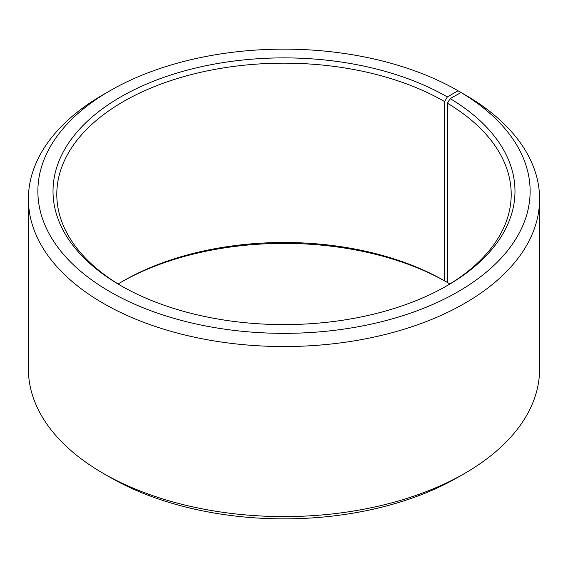 <?xml version="1.0" encoding="UTF-8"?>
<svg xmlns="http://www.w3.org/2000/svg" width="568" height="568" viewBox="0 0 568 568"><rect width="100%" height="100%" fill="white"/><g stroke="black" fill="none" stroke-linecap="round" stroke-linejoin="round"><path stroke-width="0.85" d="M461.053 92.534A246.136 142.106 180 0 1 456.005 292.889A246.136 142.106 180 0 1 108.949 291.143A246.136 142.106 180 0 1 109.958 90.766L103.262 94.629A255.6 147.566 180 0 0 28.4 198.977A255.6 147.566 180 0 0 284 346.544A255.6 147.566 180 0 0 539.6 198.977A255.6 147.566 180 0 0 467.862 96.468L461.053 92.534L450.161 98.605L447.435 103.22L447.435 282.544A227.2 131.172 180 0 1 449.835 284M447.435 103.22A227.2 131.172 180 0 1 511.2 194.334A227.2 131.172 180 0 1 445.986 286.315M122.013 286.315A227.2 131.172 180 0 1 56.8 194.334A227.2 131.172 180 0 1 197.053 73.151A227.2 131.172 180 0 1 444.652 101.587L444.652 280.911L447.435 282.395M118.165 284A227.2 131.172 180 0 1 123.341 280.911A227.2 131.172 180 0 1 444.652 280.911M122.013 281.685A230.984 133.359 180 0 1 447.335 282.452M539.6 198.977L539.6 369.022A255.6 147.566 180 0 1 464.738 473.371L458.042 477.234A246.136 142.106 180 0 1 109.958 477.234L103.262 473.371A255.6 147.566 180 0 1 28.4 369.022L28.4 198.977M464.738 473.371A255.6 147.566 180 0 1 103.262 473.371M464.738 94.657L458.042 90.766L447.335 96.943L444.652 101.587M109.958 90.766A246.136 142.106 180 0 1 458.042 90.766M450.161 98.605A230.984 133.359 180 0 1 447.335 285.541A230.984 133.359 180 0 1 120.664 285.541A230.984 133.359 180 0 1 120.672 96.943A230.984 133.359 180 0 1 447.335 96.943"/></g></svg>
